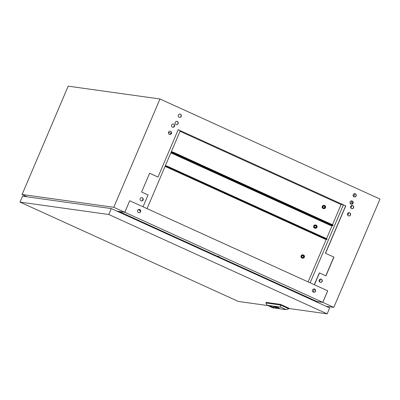 <?xml version="1.0" encoding="UTF-8"?>
<svg xmlns="http://www.w3.org/2000/svg" width="400" height="400" viewBox="0 0 400 400"><rect width="100%" height="100%" fill="white"/><g stroke="black" fill="none" stroke-linecap="round" stroke-linejoin="round"><path stroke-width="0.6" d="M142.315 197.755A1.67 1.595 -82 0 1 141.435 200.94A1.67 1.595 -82 0 1 140.13 198.84A1.67 1.595 -82 0 1 142.315 197.755M141.825 197.625A1.67 1.595 -82 0 1 143.07 199.675A1.67 1.595 -82 0 1 141.365 200.925M170.655 131.32A1.67 1.595 -82 0 1 169.77 134.505A1.67 1.595 -82 0 1 168.465 132.405A1.67 1.595 -82 0 1 170.655 131.32M170.16 131.19A1.67 1.595 -82 0 1 171.405 133.245A1.67 1.595 -82 0 1 169.7 134.495M173.735 124.1A1.67 1.595 -82 0 1 172.85 127.285A1.67 1.595 -82 0 1 171.545 125.185A1.67 1.595 -82 0 1 173.735 124.1M173.24 123.97A1.67 1.595 -82 0 1 174.485 126.025A1.67 1.595 -82 0 1 172.78 127.275M177.335 121.43A1.67 1.595 -82 0 1 176.45 124.61A1.67 1.595 -82 0 1 175.15 122.515A1.67 1.595 -82 0 1 177.335 121.43M176.845 121.295A1.67 1.595 -82 0 1 178.09 123.35A1.67 1.595 -82 0 1 176.385 124.6M180.415 114.205A1.67 1.595 -82 0 1 179.53 117.39A1.67 1.595 -82 0 1 178.23 115.29A1.67 1.595 -82 0 1 180.415 114.205M179.925 114.075A1.67 1.595 -82 0 1 181.17 116.13A1.67 1.595 -82 0 1 179.465 117.38M320.05 282.26A1.67 1.595 98 0 0 322.235 281.175A1.67 1.595 98 0 0 320.935 279.075A1.67 1.595 98 0 0 320.05 282.26M320.405 282.37A1.67 1.595 98 0 0 321.22 279.18A1.67 1.595 98 0 0 320.865 279.07M348.385 215.83A1.67 1.595 98 0 0 350.575 214.745A1.67 1.595 98 0 0 349.27 212.645A1.67 1.595 98 0 0 348.385 215.83M348.74 215.94A1.67 1.595 98 0 0 349.555 212.745A1.67 1.595 98 0 0 349.2 212.635M351.465 208.605A1.67 1.595 98 0 0 353.655 207.52A1.67 1.595 98 0 0 352.35 205.425A1.67 1.595 98 0 0 351.465 208.605M351.82 208.72A1.67 1.595 98 0 0 352.635 205.525A1.67 1.595 98 0 0 352.28 205.415M350.945 204.06A1.67 1.595 98 0 0 353.13 202.975A1.67 1.595 98 0 0 351.825 200.875A1.67 1.595 98 0 0 350.945 204.06M351.295 204.17A1.67 1.595 98 0 0 352.11 200.975A1.67 1.595 98 0 0 351.76 200.865M354.025 196.835A1.67 1.595 98 0 0 356.21 195.755A1.67 1.595 98 0 0 354.905 193.655A1.67 1.595 98 0 0 354.025 196.835M354.375 196.95A1.67 1.595 98 0 0 355.19 193.755A1.67 1.595 98 0 0 354.84 193.645M170.985 133.4L168.51 132.275M354.07 195.775L353.105 195.64M180.285 130.725L178.195 129.725M149.605 173.28L158.005 177.06L149.62 173.245L141.61 192.02L148.075 194.96L143.025 206.8L129.71 200.745L124.825 212.315L322.76 302.355L327.685 290.805L129.755 200.765M314.295 284.71L319.33 272.905L325.93 275.865L333.94 257.09L325.415 253.255L333.94 257.09M325.81 275.81L333.8 257.07M180.045 131.29L340.955 204.49L343.25 204.81L345.615 205.885L325.415 253.255M326.125 306.31L333.8 307.38L380 199.065L159.985 98.98L68.18 86.16L22.275 194.055M316.88 302.105L317.09 301.58L322.8 302.375L333.8 307.38M317.09 301.58L317.5 301.765L317.295 302.29M322.8 302.375L327.725 290.82L314.415 284.765L319.465 272.925M158.005 177.06L178.21 129.69L345.755 205.905L325.55 253.275M322.76 302.355L317.005 301.555L119.07 211.515L118.865 212.025L119.075 211.5L124.785 212.3L113.785 207.295L159.985 98.98M124.785 212.3L129.71 200.745M27.175 196.835L21.98 194.475L22.175 194.01M119.075 211.5L116.695 211.04M21.98 194.475L113.785 207.295M118.45 211.84L118.66 211.315M142.57 197.99A1.81 1.73 -82 0 1 142.18 200.78M170.905 131.555A1.81 1.73 -82 0 1 170.515 134.345M173.985 124.335A1.81 1.73 -82 0 1 173.595 127.125M177.59 121.665A1.81 1.73 -82 0 1 177.2 124.455M180.67 114.44A1.81 1.73 -82 0 1 180.28 117.23M180.3 130.685L147.055 208.635M103.935 207.555L109.565 208.34M33.52 197.72L39.155 198.51M274.715 306.7L275.655 307.125A3.935 0.315 23.1 0 1 275.64 307.135L274.715 306.7M276.345 306.935L277.345 307.425A3.565 0.285 -156.9 0 0 277.38 307.42L276.475 307.01M276.035 306.895L277.45 307.545A16.67 1.335 -156.9 0 0 277.56 307.595L278.125 307.805A6.115 0.49 -156.9 0 0 278.155 307.815L277.125 307.355A3.19 0.255 23.1 0 1 277.08 307.355L276.04 306.895M274.505 306.885L274.665 306.98A16.01 1.285 23.1 0 1 274.7 306.975L275.28 307.205A17.87 1.435 23.1 0 1 275.56 307.325A3.12 0.25 23.1 0 1 275.81 307.44L275.935 307.515A3.31 0.265 23.1 0 1 275.935 307.52A3.31 0.265 23.1 0 1 275.895 307.54L276.105 307.615A11.15 0.895 -156.9 0 0 276.095 307.59L275.545 307.3A4.56 0.365 -156.9 0 0 275.23 307.165L274.505 306.885M274.05 306.69L275.265 307.16A3.205 0.255 23.1 0 1 275.61 307.31L276.325 307.71A5.19 0.415 23.1 0 1 276.32 307.725L274.05 306.69M273.825 306.595L277.03 308.015L273.835 306.57M274.065 307.72L269.97 305.92L274.065 307.72M270.01 305.905L274.15 307.67M20 202.105L22.525 196.185L111.3 208.585L108.775 214.505L20 202.105L238.365 301.445L267.8 305.555M111.3 208.585L329.665 307.92L327.14 313.84L108.775 214.505M288.845 308.495L327.14 313.84M280.6 307.125L267.105 305.24L272.72 307.79L286.215 309.675L280.6 307.125L280.36 304.985L265.945 302.97L266.195 302.38L280.61 304.395L280.36 304.985L288.72 308.79L288.97 308.2L280.61 304.395M274.72 306.76L275.985 307.34A3.79 0.305 23.1 0 1 275.89 307.3L274.73 306.735M279.09 308.245L278.675 308.085L279.09 308.245M279.295 308.27L278.88 308.115L279.295 308.27M277.11 307.045L278.38 307.65A4.17 0.335 23.1 0 1 278.43 307.67L276.71 306.99L278.005 307.6A5.985 0.48 -156.9 0 0 278.115 307.65L278.835 307.87A3.175 0.255 -156.9 0 0 278.805 307.85L277.11 307.045M275.825 307.47L274.715 307.055L275.825 307.47M276.715 307.925L273.51 306.51L276.715 307.925M276.3 307.735L274.915 307.21A4.13 0.33 23.1 0 1 274.775 307.15L274.3 306.9A4.975 0.4 23.1 0 1 274.255 306.865L274.22 306.825A15.79 1.265 23.1 0 1 274.21 306.805L275.53 307.49A3.15 0.255 -156.9 0 0 275.85 307.62L276.3 307.735M276.22 307.615L276.335 307.68A5.19 0.415 23.1 0 1 276.335 307.695L276.32 307.725A5.19 0.415 23.1 0 1 276.315 307.73L276.54 307.835M275.875 307.545A78 6.255 23.1 0 1 275.835 307.545L275.535 307.435A7.725 0.62 23.1 0 1 275.4 307.38L275.215 307.3A70.405 5.645 23.1 0 1 274.98 307.195L274.615 306.995A4.575 0.365 23.1 0 1 274.645 306.985L274.475 306.965A8.085 0.65 -156.9 0 0 274.505 306.99L275.045 307.245A12.76 1.025 -156.9 0 0 275.255 307.335L275.415 307.405A4.825 0.385 -156.9 0 0 275.62 307.49L276.045 307.64A13.22 1.06 -156.9 0 0 276.08 307.64L275.875 307.545M265.945 302.97L267.105 305.24M286.215 309.675L288.72 308.79M276.575 307.705L276.96 308.025M274 306.69L274.325 306.92M273.525 306.5L273.97 306.79M274.825 307.07L275.73 307.425M277.96 307.725L278.14 307.775A6.115 0.49 -156.9 0 0 278.17 307.785L278.225 307.82M276.42 307.51L276.67 307.605M219.34 256.715L218.1 256.27L219.34 256.715M314.16 288.96A1.67 1.595 -82 0 1 313.7 292.26M312.565 289.96A1.67 1.595 -82 0 1 314.25 288.97A1.67 1.595 -82 0 1 315.48 291.285A1.67 1.595 -82 0 1 313.79 292.275A1.67 1.595 -82 0 1 312.565 289.96M139.245 209.39A1.67 1.595 -82 0 1 138.785 212.69M137.65 210.39A1.67 1.595 -82 0 1 139.34 209.4A1.67 1.595 -82 0 1 140.565 211.715A1.67 1.595 -82 0 1 138.875 212.71A1.67 1.595 -82 0 1 137.65 210.39M119.07 211.515L124.825 212.315M317.005 301.555L316.8 302.065M349.945 213A1.81 1.73 -82 0 1 349.555 215.79M352.5 201.23A1.81 1.73 -82 0 1 352.11 204.02M355.58 194.01A1.81 1.73 -82 0 1 355.19 196.8M353.025 205.78A1.81 1.73 -82 0 1 352.635 208.57M321.61 279.435A1.81 1.73 -82 0 1 321.22 282.225M313.045 291.955L314.31 288.995M350.62 203.86L351.885 200.895M353.7 196.64L354.965 193.675M352.885 201.915L351.715 204.15M350.94 205.965L350.53 206.925M347.86 213.185L347.45 214.15M319.525 279.62L319.115 280.58M351.995 205.415L350.85 208.105M348.915 212.635L347.77 215.325M320.58 279.07L319.435 281.755M310.14 282.82L343.39 204.875M308.105 281.895L326.245 239.365M326.55 238.65L332.04 225.785M332.525 224.64L341.11 204.51M352.94 202.735L352.42 202.495M302.815 255.4A1.165 1.115 -82 0 1 302.5 257.635M303.39 255.485A1.165 1.115 -82 0 1 302.77 257.71A1.165 1.115 -82 0 1 301.86 256.245A1.165 1.115 -82 0 1 303.39 255.485M302.29 258.055A1.64 1.565 -82 0 1 303.16 254.935A1.64 1.565 -82 0 1 304.435 256.995A1.64 1.565 -82 0 1 302.29 258.055M303.16 254.935L302.745 254.875A1.64 1.565 98 0 0 301.88 258A1.64 1.565 98 0 0 302.29 258.12L302.705 258.18M165.21 166.065L167.53 166.825L326.935 239.44L325.16 239.21L165.075 166.385M142.5 200.52L143.03 199.28M138.965 209.395A1.575 1.505 98 0 0 139.84 210.605L139.705 210.585A1.575 1.505 -82 0 1 138.83 209.415M140.515 210.91L139.84 210.605M140.52 210.955L139.705 210.585M142.27 200.72L143.015 198.97M165.395 165.63L167.72 166.39L326.13 238.45L327.12 239.005L326.935 239.44M315.425 225.485A1.165 1.115 -82 0 1 315.115 227.72M316 225.575A1.165 1.115 -82 0 1 315.385 227.795A1.165 1.115 -82 0 1 314.475 226.33A1.165 1.115 -82 0 1 316 225.575M314.905 228.145A1.64 1.565 -82 0 1 315.77 225.02A1.64 1.565 -82 0 1 317.05 227.08A1.64 1.565 -82 0 1 314.905 228.145M315.77 225.02L315.36 224.96A1.64 1.565 98 0 0 314.49 228.085A1.64 1.565 98 0 0 314.905 228.205L315.32 228.265M170.85 152.845L330.815 225.615L332.59 225.845L171 152.49M332.765 225.425L173.51 152.815L171.185 152.055L331.785 224.855L332.775 225.41L332.59 225.845M323.94 205.865A1.165 1.115 -82 0 1 323.63 208.1M324.515 205.95A1.165 1.115 -82 0 1 323.9 208.175A1.165 1.115 -82 0 1 322.99 206.71A1.165 1.115 -82 0 1 324.515 205.95M323.42 208.52A1.64 1.565 -82 0 1 324.285 205.395A1.64 1.565 -82 0 1 325.565 207.46A1.64 1.565 -82 0 1 323.42 208.52M324.285 205.395L323.875 205.34A1.64 1.565 98 0 0 323.005 208.465A1.64 1.565 98 0 0 323.42 208.585L323.835 208.64M174.44 125.69A1.575 1.505 98 0 0 174.315 125.925L174.18 125.905A1.575 1.505 -82 0 1 174.445 125.485M170.835 134.085L171.365 132.85M173.915 126.865L174.315 125.925M170.605 134.285L171.35 132.54M173.685 127.065L174.18 125.905M333.025 225L173.695 152.375L171.37 151.62M165.7 166.135L165.885 165.7M167.72 166.39L167.53 166.825M325.945 238.885L326.13 238.45M171.35 152.54L171.535 152.105M173.37 152.795L173.185 153.23M331.6 225.29L331.785 224.855M171.675 152.125L171.86 151.685M331.92 224.875L332.105 224.44M173.695 152.375L173.51 152.815M332.91 225.43L333.095 224.995"/></g></svg>
